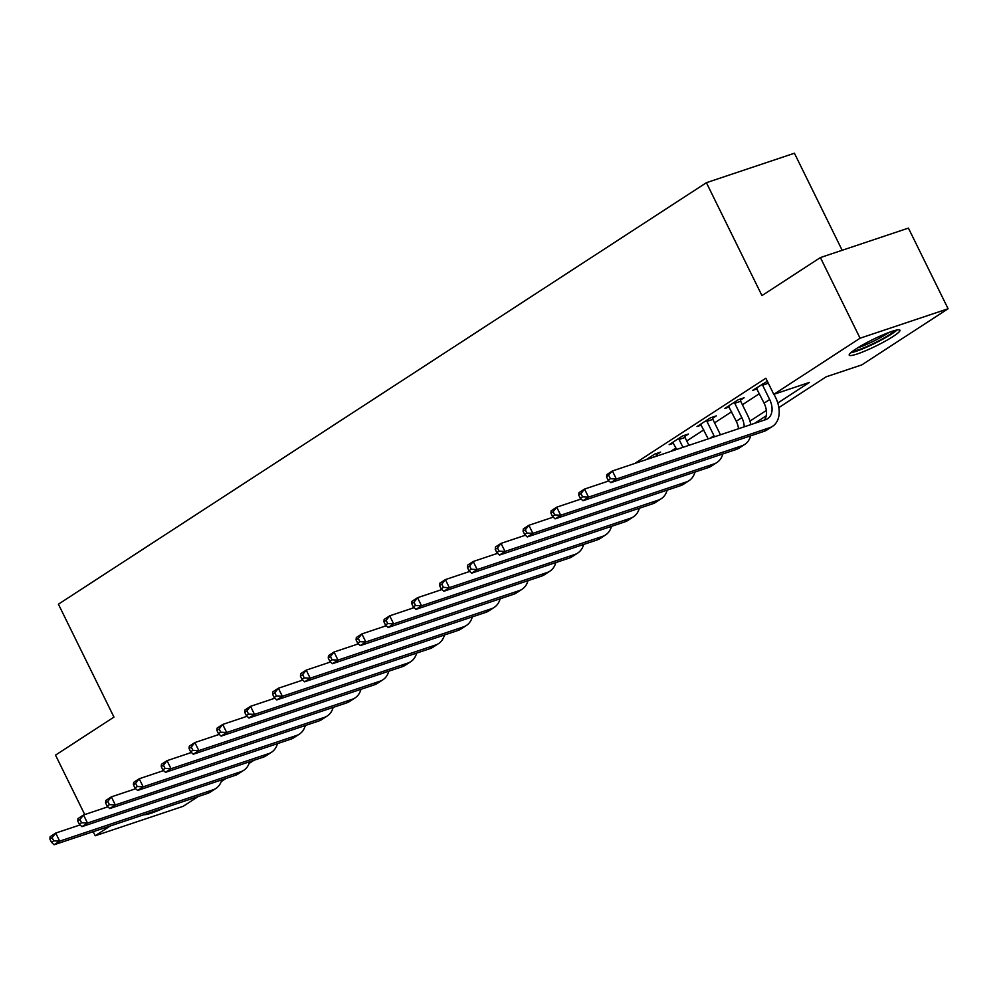 <?xml version="1.0" encoding="UTF-8"?>
<svg xmlns="http://www.w3.org/2000/svg" width="998" height="998" viewBox="0 0 998 998"><rect width="100%" height="100%" fill="white"/><g stroke="black" fill="none" stroke-linecap="round" stroke-linejoin="round"><path stroke-width="1.5" d="M856.035 348.888A28.268 3.605 -26.2 0 1 883.18 334.767A28.268 3.605 -26.2 0 1 899.947 330.188A28.268 3.605 -26.2 0 1 893.135 336.463A28.268 3.605 -26.2 0 1 865.99 350.585A28.268 3.605 -26.2 0 1 849.223 355.151A28.268 3.605 -26.2 0 1 856.035 348.888M842.175 250.286L794.42 153.23L706.397 182.696L58.408 604.202L113.959 717.1L55.514 755.124L84.755 814.568M706.397 182.696L761.948 295.595L820.393 257.571L908.417 228.105L948.1 308.756L861.81 364.881L826.132 376.82L778.864 407.571M253.929 760.301L249.088 763.445M226.097 778.403L221.257 781.559M198.265 796.504L183.208 806.297L95.197 835.763L110.242 825.97M777.791 403.005L809.478 382.396L773.799 394.347L765.853 378.217L634.815 463.459M608.555 480.537L606.984 481.56M580.724 498.638L579.152 499.661M552.892 516.752L551.308 517.775M525.048 534.853L523.476 535.876M497.216 552.967L495.644 553.99M469.384 571.068L467.812 572.091M441.553 589.169L439.981 590.192M413.708 607.283L412.137 608.306M385.877 625.384L384.305 626.407M358.045 643.485L356.473 644.508M330.213 661.599L328.641 662.622M302.382 679.7L300.81 680.723M274.537 697.814L272.965 698.837M246.706 715.915L245.134 716.938M218.874 734.017L217.302 735.039M191.042 752.13L189.47 753.153M670.506 451.508L675.933 447.977M686.736 440.941L703.765 429.876M714.58 422.84L731.596 411.762M742.412 404.739L759.428 393.661M767.337 381.236L752.667 390.368L757.083 388.883M740.504 400.148L744.134 397.79L738.183 399.774L724.822 408.469L729.251 406.997M712.672 418.262L716.302 415.892L710.351 417.888L696.991 426.57L701.407 425.098M684.84 436.363L688.47 434.005L682.52 435.989L669.159 444.684L673.575 443.199M656.996 454.464L660.639 452.106L654.688 454.102L646.118 459.666M820.393 257.571L860.076 338.21L948.1 308.756M93.188 831.683L95.197 835.763M773.799 394.347L860.076 338.21M164.545 807.794A28.268 3.605 -26.2 0 1 143.962 814.68M749.96 421.119L766.352 410.452M766.215 415.804L754.575 423.364M756.297 387.997L764.094 403.155A18.126 12.325 -123 0 1 764.418 420.071M768.323 383.232L762.597 385.153L769.67 399.524A18.126 12.325 -123 0 1 767.649 418.698A18.126 12.325 -123 0 1 765.703 419.634L612.385 470.969L616.352 479.028L769.67 427.705A27.183 18.488 57 0 0 772.589 426.296A27.183 18.488 57 0 0 775.608 397.541L773.999 394.272M762.597 385.153L762.397 384.03M606.584 476.957L606.821 474.586L612.385 470.969L606.584 476.957L608.169 480.175L610.402 478.728L608.817 475.51M610.402 478.728L616.352 479.028L610.788 482.645L764.106 431.323A27.183 18.488 57 0 0 767.025 429.926L772.589 426.296M610.788 482.645L608.169 480.175M728.465 406.111L736.262 421.256A18.126 12.325 -123 0 1 738.545 428.728M740.304 399.075L740.703 401.271L734.753 403.267L741.826 417.638A18.126 12.325 -123 0 1 744.234 426.832M734.753 403.267L734.553 402.144M750.845 424.612A27.183 18.488 57 0 0 747.776 415.642L740.703 401.271M578.753 495.058L580.337 498.289L582.57 496.829L580.973 493.611L578.753 495.058L578.99 492.688L584.554 489.07L588.521 497.129L741.838 445.807A27.183 18.488 57 0 0 744.758 444.409A27.183 18.488 57 0 0 750.658 435.827M608.942 480.899L584.554 489.07L580.973 493.611M582.57 496.829L588.521 497.129L582.957 500.759L736.275 449.437A27.183 18.488 57 0 0 739.194 448.027L744.758 444.409M582.957 500.759L580.337 498.289M700.621 424.212L708.193 438.895M712.472 417.176L712.871 419.372L706.921 421.368L713.994 435.739A18.126 12.325 -123 0 1 714.481 436.787M706.921 421.368L706.721 420.245M720.444 434.791A27.183 18.488 57 0 0 719.945 433.756L712.871 419.372M550.921 513.159L552.505 516.39L554.738 514.943L553.141 511.712L550.921 513.159L551.146 510.801L556.722 507.171L560.689 515.242L714.007 463.92A27.183 18.488 57 0 0 716.926 462.511A27.183 18.488 57 0 0 722.826 453.928M581.11 499.012L556.722 507.171L553.141 511.712M554.738 514.943L560.689 515.242L555.113 518.86L708.443 467.538A27.183 18.488 57 0 0 711.362 466.128L716.926 462.511M555.113 518.86L552.505 516.39M672.789 442.314L676.656 449.449M684.64 435.278L685.04 437.486L679.089 439.469L682.956 447.341M679.089 439.469L678.89 438.359M688.907 445.345L685.04 437.486M523.089 531.273L524.674 534.491L526.894 533.044L525.31 529.826L523.089 531.273L523.314 528.903L528.878 525.285L532.845 533.344L686.175 482.022A27.183 18.488 57 0 0 689.094 480.612A27.183 18.488 57 0 0 694.995 472.042M553.279 517.114L528.878 525.285L525.31 529.826M526.894 533.044L532.845 533.344L527.281 536.961L680.611 485.639A27.183 18.488 57 0 0 683.53 484.242L689.094 480.612M527.281 536.961L524.674 534.491M656.809 453.391L657.208 455.587L651.407 457.895M651.257 457.583L651.058 456.46M495.245 549.374L496.842 552.605L499.062 551.158L497.478 547.927L495.245 549.374L495.482 547.004L501.046 543.386L505.013 551.445L658.343 500.123A27.183 18.488 57 0 0 661.262 498.726A27.183 18.488 57 0 0 667.163 490.143M525.435 535.227L501.046 543.386L497.478 547.927M499.062 551.158L505.013 551.445L499.449 555.075L652.767 503.753A27.183 18.488 57 0 0 655.686 502.343L661.262 498.726M499.449 555.075L496.842 552.605M850.77 352.756A28.094 3.58 153.8 0 0 874.897 343.3A28.094 3.58 153.8 0 0 897.102 329.964M894.769 330.513A24.463 3.119 -26.2 0 1 874.697 342.888A24.463 3.119 -26.2 0 1 852.629 351.246M857.681 347.828A22.655 2.882 153.8 0 0 888.981 332.434M467.413 567.475L468.998 570.706L471.231 569.259L469.646 566.028L467.413 567.475L467.65 565.118L473.214 561.487L477.181 569.559L630.499 518.236A27.183 18.488 57 0 0 633.418 516.827A27.183 18.488 57 0 0 639.331 508.244M497.603 553.329L473.214 561.487L469.646 566.028M471.231 569.259L477.181 569.559L471.617 573.176L624.935 521.854A27.183 18.488 57 0 0 627.854 520.445L633.418 516.827M471.617 573.176L468.998 570.706M439.582 585.589L441.166 588.808L443.399 587.36L441.802 584.142L439.582 585.589L439.819 583.219L445.382 579.601L449.349 587.66L602.667 536.338A27.183 18.488 57 0 0 605.586 534.928A27.183 18.488 57 0 0 611.487 526.358M469.771 571.43L445.382 579.601L441.802 584.142M443.399 587.36L449.349 587.66L443.786 591.278L597.103 539.955A27.183 18.488 57 0 0 600.023 538.558L605.586 534.928M443.786 591.278L441.166 588.808M411.75 603.69L413.334 606.921L415.555 605.474L413.97 602.243L411.75 603.69L411.974 601.32L417.551 597.702L421.518 605.774L574.836 554.451A27.183 18.488 57 0 0 577.755 553.042A27.183 18.488 57 0 0 583.655 544.459M441.939 589.544L417.551 597.702L413.97 602.243M415.555 605.474L421.518 605.774L415.941 609.391L569.272 558.069A27.183 18.488 57 0 0 572.191 556.659L577.755 553.042M415.941 609.391L413.334 606.921M383.918 621.804L385.502 625.022L387.723 623.575L386.139 620.357L383.918 621.804L384.143 619.434L389.707 615.816L393.674 623.875L547.004 572.553A27.183 18.488 57 0 0 549.923 571.143A27.183 18.488 57 0 0 555.824 562.573M414.108 607.645L389.707 615.816L386.139 620.357M387.723 623.575L393.674 623.875L388.11 627.493L541.44 576.17A27.183 18.488 57 0 0 544.347 574.773L549.923 571.143M388.11 627.493L385.502 625.022M356.074 639.905L357.671 643.136L359.891 641.677L358.307 638.458L356.074 639.905L356.311 637.535L361.875 633.917L365.842 641.976L519.172 590.654A27.183 18.488 57 0 0 522.079 589.257A27.183 18.488 57 0 0 527.992 580.674M386.263 625.746L361.875 633.917L358.307 638.458M359.891 641.677L365.842 641.976L360.278 645.606L513.596 594.284A27.183 18.488 57 0 0 516.515 592.874L522.079 589.257M360.278 645.606L357.671 643.136M328.242 658.006L329.827 661.237L332.06 659.79L330.475 656.559L328.242 658.006L328.479 655.649L334.043 652.018L338.01 660.09L491.328 608.768A27.183 18.488 57 0 0 494.247 607.358A27.183 18.488 57 0 0 500.148 598.775M358.432 643.86L334.043 652.018L330.475 656.559M332.06 659.79L338.01 660.09L332.446 663.707L485.764 612.385A27.183 18.488 57 0 0 488.683 610.976L494.247 607.358M332.446 663.707L329.827 661.237M300.41 676.12L301.995 679.339L304.228 677.891L302.631 674.673L300.41 676.12L300.635 673.75L306.211 670.132L310.178 678.191L463.496 626.869A27.183 18.488 57 0 0 466.415 625.459A27.183 18.488 57 0 0 472.316 616.889M330.6 661.961L306.211 670.132L302.631 674.673M304.228 677.891L310.178 678.191L304.615 681.809L457.932 630.486A27.183 18.488 57 0 0 460.851 629.089L466.415 625.459M304.615 681.809L301.995 679.339M272.579 694.221L274.163 697.452L276.384 696.005L274.799 692.774L272.579 694.221L272.803 691.851L278.38 688.233L282.347 696.292L435.664 644.97A27.183 18.488 57 0 0 438.584 643.573A27.183 18.488 57 0 0 444.484 634.99M302.768 680.075L278.38 688.233L274.799 692.774M276.384 696.005L282.347 696.292L276.77 699.922L430.101 648.6A27.183 18.488 57 0 0 433.02 647.191L438.584 643.573M276.77 699.922L274.163 697.452M244.735 712.322L246.331 715.554L248.552 714.106L246.968 710.875L244.735 712.322L244.972 709.965L250.535 706.335L254.502 714.406L407.833 663.084A27.183 18.488 57 0 0 410.752 661.674A27.183 18.488 57 0 0 416.653 653.091M274.924 698.176L250.535 706.335L246.968 710.875M248.552 714.106L254.502 714.406L248.939 718.024L402.256 666.701A27.183 18.488 57 0 0 405.176 665.292L410.752 661.674M248.939 718.024L246.331 715.554M216.903 730.436L218.487 733.655L220.72 732.208L219.136 728.989L216.903 730.436L217.14 728.066L222.704 724.448L226.671 732.507L379.989 681.185A27.183 18.488 57 0 0 382.908 679.775A27.183 18.488 57 0 0 388.821 671.205M247.092 716.277L222.704 724.448L219.136 728.989M220.72 732.208L226.671 732.507L221.107 736.125L374.425 684.803A27.183 18.488 57 0 0 377.344 683.405L382.908 679.775M221.107 736.125L218.487 733.655M189.071 748.537L190.655 751.768L192.888 750.321L191.304 747.09L189.071 748.537L189.308 746.167L194.872 742.549L198.839 750.621L352.157 699.299A27.183 18.488 57 0 0 355.076 697.889A27.183 18.488 57 0 0 360.977 689.306M219.261 734.391L194.872 742.549L191.304 747.09M192.888 750.321L198.839 750.621L193.275 754.239L346.593 702.916A27.183 18.488 57 0 0 349.512 701.507L355.076 697.889M193.275 754.239L190.655 751.768M161.239 766.651L162.824 769.87L165.057 768.423L163.46 765.192L161.239 766.651L161.464 764.281L167.04 760.663L171.007 768.722L324.325 717.4A27.183 18.488 57 0 0 327.244 715.99A27.183 18.488 57 0 0 333.145 707.42M191.429 752.492L167.04 760.663L163.46 765.192M165.057 768.423L171.007 768.722L165.443 772.34L318.761 721.018A27.183 18.488 57 0 0 321.68 719.608L327.244 715.99M165.443 772.34L162.824 769.87M133.408 784.752L134.992 787.983L137.213 786.524L135.628 783.305L133.408 784.752L133.632 782.382L139.196 778.764L143.176 786.823L296.493 735.501A27.183 18.488 57 0 0 299.412 734.104A27.183 18.488 57 0 0 305.313 725.521M163.597 770.593L139.196 778.764L135.628 783.305M137.213 786.524L143.176 786.823L137.599 790.453L290.929 739.131A27.183 18.488 57 0 0 293.849 737.722L299.412 734.104M137.599 790.453L134.992 787.983M105.563 802.854L107.16 806.085L109.381 804.638L107.796 801.406L105.563 802.854L105.8 800.496L111.364 796.866L115.331 804.937L268.662 753.615A27.183 18.488 57 0 0 271.581 752.205A27.183 18.488 57 0 0 277.481 743.622M135.753 788.707L111.364 796.866L107.796 801.406M109.381 804.638L115.331 804.937L109.768 808.555L263.085 757.233A27.183 18.488 57 0 0 266.004 755.823L271.581 752.205M109.768 808.555L107.16 806.085M77.732 820.967L79.316 824.186L81.549 822.739L79.965 819.52L77.732 820.967L77.969 818.597L83.533 814.979L87.5 823.038L240.817 771.716A27.183 18.488 57 0 0 243.737 770.306A27.183 18.488 57 0 0 249.65 761.736M107.921 806.808L83.533 814.979L79.965 819.52M81.549 822.739L87.5 823.038L81.936 826.656L235.254 775.334A27.183 18.488 57 0 0 238.173 773.937L243.737 770.306M81.936 826.656L79.316 824.186M49.9 839.069L51.484 842.3L53.717 840.852L52.121 837.621L49.9 839.069L50.137 836.698L55.701 833.081L59.668 841.139L212.986 789.817A27.183 18.488 57 0 0 215.905 788.42A27.183 18.488 57 0 0 221.806 779.837M80.09 824.922L55.701 833.081L52.121 837.621M53.717 840.852L59.668 841.139L54.104 844.77L207.422 793.447A27.183 18.488 57 0 0 210.341 792.038L215.905 788.42M54.104 844.77L51.484 842.3M769.67 399.524L764.094 403.155M769.67 427.705L764.106 431.323M741.826 417.638L736.262 421.256M741.838 445.807L736.275 449.437M713.994 435.739L710.177 438.234M714.007 463.92L708.443 467.538M686.175 482.022L680.611 485.639M658.343 500.123L652.767 503.753M630.499 518.236L624.935 521.854M602.667 536.338L597.103 539.955M574.836 554.451L569.272 558.069M547.004 572.553L541.44 576.17M519.172 590.654L513.596 594.284M491.328 608.768L485.764 612.385M463.496 626.869L457.932 630.486M435.664 644.97L430.101 648.6M407.833 663.084L402.256 666.701M379.989 681.185L374.425 684.803M352.157 699.299L346.593 702.916M324.325 717.4L318.761 721.018M296.493 735.501L290.929 739.131M268.662 753.615L263.085 757.233M240.817 771.716L235.254 775.334M212.986 789.817L207.422 793.447"/></g></svg>
